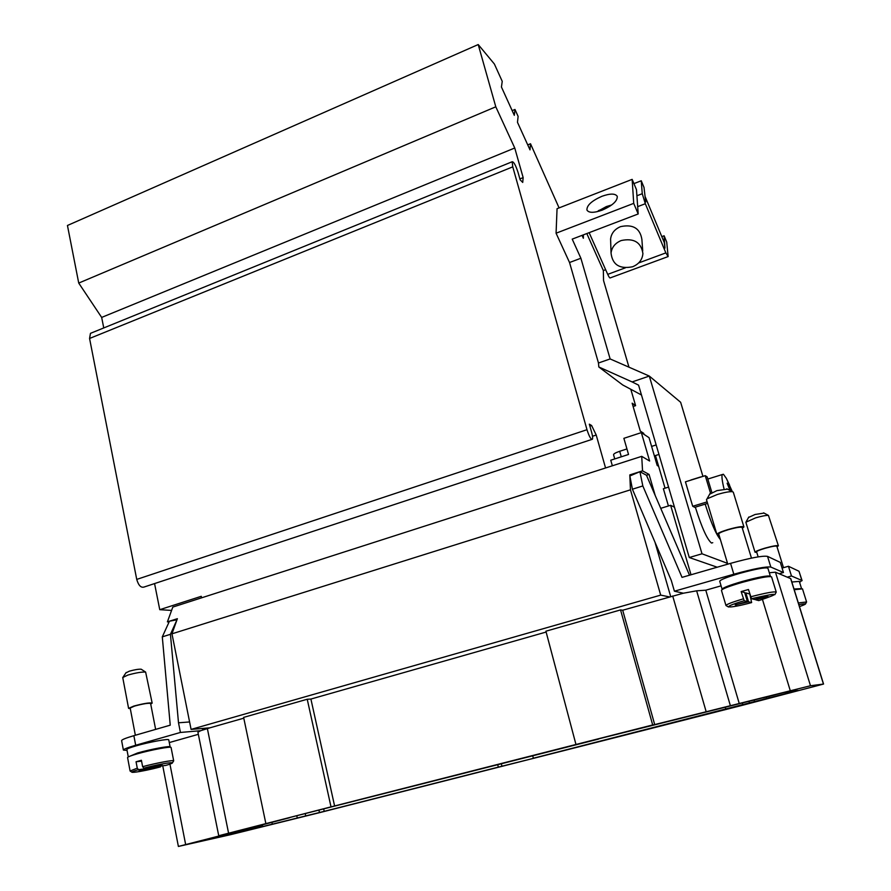 <?xml version="1.0" encoding="UTF-8"?>
<svg xmlns="http://www.w3.org/2000/svg" width="891" height="891" viewBox="0 0 891 891"><rect width="100%" height="100%" fill="white"/><g stroke="black" fill="none" stroke-linecap="round" stroke-linejoin="round"><path stroke-width="1.34" d="M130.298 708.657L128.594 708.367L122.735 677.516L127.87 675.066C135.8 672.85 141.714 671.847 145.623 672.07L152.172 703.11L150.724 704.102M125.932 672.861L129.351 671.179C134.619 669.709 138.562 669.052 141.168 669.208L141.569 669.464M128.594 708.367L133.795 706.084C143.651 703.467 149.777 702.476 152.172 703.11M135.354 735.242L130.175 708.022L134.686 706.04C143.228 703.767 148.53 702.91 150.601 703.467L155.635 729.395M128.538 756.782L137.526 752.995C150.557 749.242 170.615 745.522 170.136 746.914L169.914 747.237M128.215 756.582L126.878 749.487C126.968 748.819 130.064 747.605 136.167 745.834C149.176 742.047 169.223 738.416 168.755 739.875L170.136 746.914M161.082 766.004L160.48 766.884L151.37 768.031L138.963 770.96L147.873 768.476L138.484 769.657L137.27 768.165L136.056 761.772L141.402 760.268L142.627 766.672L143.83 768.165L153.185 766.995L162.173 764.489L156.56 766.06M132.135 772.341L130.097 771.005L127.569 757.55C127.669 756.904 130.888 755.668 137.236 753.842C150.768 749.944 171.584 746.079 171.072 747.516L173.689 760.858C174.101 759.689 156.326 762.997 142.627 766.672M742.37 528.296L743.918 526.949L733.282 492.133L732.279 491.665C729.228 491.509 724.272 492.433 717.411 494.449L707.064 498.815L706.485 499.717L716.91 534.444L718.959 534.8M727.502 489.137L716.921 490.618L709.659 494.204M743.918 526.949C742.47 526.102 737.169 526.971 728.025 529.532C720.886 531.727 717.188 533.375 716.91 534.444M770.292 576.51L770.37 576.232C767.975 575.296 758.575 577.056 742.17 581.5C729.395 585.242 722.701 587.815 722.1 589.252L722.311 589.452M722.1 589.252L719.716 581.255C720.296 579.763 726.956 577.134 739.708 573.37C756.091 568.904 765.492 567.188 767.908 568.202L770.37 576.232M749.743 593.729L751.625 602.583L748.551 601.826L745.856 592.905L744.854 593.183M748.551 601.826L735.209 604.911L747.371 601.525L744.197 600.734L741.145 591.568L748.462 589.508L751.525 598.696L754.61 599.509L766.884 596.09L767.975 596.413L755.757 599.821L755.579 599.242M774.858 594.665L776.25 592.103L771.561 576.878C769.078 575.92 759.321 577.747 742.292 582.358C729.027 586.233 722.078 588.906 721.454 590.377L725.976 605.535C726.343 604.421 732.124 602.193 743.339 598.841M751.469 558.122L742.114 527.45C740.855 526.726 736.267 527.472 728.348 529.688C722.155 531.593 718.948 533.018 718.703 533.954L727.78 564.159M756.782 552.431L755.033 552.231L745.856 522.215L755.624 517.86C761.738 516.101 766.015 515.288 768.432 515.399L778.4 545.782L777.03 546.84M748.574 517.437L755.078 514.486L764.033 513.082M755.033 552.231C755.334 551.406 758.642 550.037 764.946 548.143C772.753 545.994 777.23 545.203 778.4 545.782M793.992 589.007L801.265 588.639M791.821 582.023L799.294 581.389L801.455 588.305M758.141 556.875L756.593 551.807C756.849 551.084 759.711 549.903 765.191 548.266C771.94 546.395 775.827 545.715 776.841 546.216L783.49 567.667M794.215 589.708L802.49 588.862L806.589 601.971L798.336 602.951M611.705 204.952L606.348 206.578L596.903 211.757M601.882 196.31C610.201 193.358 615.313 193.38 617.251 196.354C617.541 200.965 612.518 205.565 602.182 210.142C593.874 213.038 588.795 213.016 586.946 210.064C586.657 205.442 591.635 200.865 601.882 196.31M610.691 241.984L610.591 239C611.349 233.264 614.679 229.143 620.57 226.637C632.978 224.02 640.083 228.285 641.888 239.434L642.723 250.906M632.588 266.765C638.936 264.126 642.378 259.704 642.912 253.512C641.075 242.229 633.846 237.897 621.205 240.537C615.202 243.065 611.816 247.23 611.037 253.033C612.418 264.738 619.601 269.316 632.588 266.765M702.186 476.607L700.515 477.13M705.193 504.128L705.382 504.752C711.029 522.739 716.019 534.333 720.385 539.545M695.348 507.135L695.526 507.759C701.841 527.728 707.164 539.5 711.519 543.053L712.744 542.697M729.573 485.116L726.321 478.322L723.403 474.257L722.189 474.58C721.576 476.462 722.189 481.251 724.038 488.936M643.993 434.363L643.681 433.304L640.295 431.066L632.153 403.189L635.606 405.672L630.806 389.289M635.606 405.672L633.122 406.508M176.986 619.78L170.437 634.303L162.296 636.865L169.446 621.205L176.986 619.78L177.376 618.688L167.397 621.862L172.798 607.083L641.72 456.348L642.545 470.86L639.916 471.684L642.823 485.94L632.41 489.215L629.859 475.972L639.916 471.684L629.814 474.903L630.46 489.827L171.963 633.824L176.986 619.78M201.578 597.828L201.266 596.313L159.756 609.678L154.566 583.583M592.504 436.256L596.213 435.031L605.557 467.953M589.875 426.098L591.624 425.519L596.213 435.031M514.753 148.006L101.663 317.419L78.731 283.071L495.797 106.809L514.753 148.006L523.151 177.599L522.716 182.432L520.132 179.793L518.016 172.297C515.666 165.191 513.717 161.683 512.169 161.75L512.759 166.851L586.991 429.707C589.185 436.523 590.989 439.697 592.392 439.252C592.871 438.227 592.626 435.944 591.657 432.391L589.319 424.161L591.624 425.519M591.813 439.441L144.175 587.002C141.012 588.038 138.528 585.498 136.735 579.406L89.568 338.469L90.47 333.345L91.461 332.944M523.151 177.599L519.887 178.913M103.757 327.933L101.663 317.419M658.638 466.316L657.19 465.458L649.038 437.67L641.342 432.614L649.628 461.015L641.72 456.348M642.545 470.86L649.071 474.435L655.219 495.519L689.523 575.207M639.916 471.684L646.487 475.259L649.071 474.435M629.814 474.903L630.973 475.504M622.698 610.224L654.696 724.583L652.68 724.951L620.548 609.923L622.698 610.224L683.364 593.217L674.409 591.201L733.828 574.216C753.663 568.759 765.993 566.386 770.826 567.066L783.445 572.523L780.327 562.421L767.53 556.374C762.674 555.55 750.345 557.877 730.553 563.357L682.027 577.368L642.823 485.94M646.487 475.259L655.219 495.519M632.41 489.215L671.291 580.464L674.409 591.201M669.453 596.903L660.699 595.121L630.46 489.827M670.689 596.547L654.996 542.229M170.437 634.303L178.501 722.79L189.594 721.955M654.696 724.583L810.487 685.747L823.551 684.054L741.624 705.505L319.49 812.67L230.736 834.633L178.389 846.45L223.886 834.756L218.74 835.736L197.925 732.246L200.642 730.709L180.416 732.458L135.688 745.255C127.602 747.594 123.504 749.208 123.392 750.088L121.61 740.633C121.722 739.697 125.809 738.038 133.862 735.676L170.237 725.174L162.296 636.865M180.416 732.458L178.501 722.79M78.731 283.071L67.449 225.479L478.211 44.55L495.797 106.809M171.573 610.424L159.756 609.678M171.963 633.824L191.086 729.406L209.908 727.824L243.789 718.179M660.699 595.121L191.086 729.406M512.169 110.629L514.976 109.459L514.307 115.34L501.444 87.028L502.234 81.348L494.382 64.018L478.211 44.55M527.739 144.888L530.513 143.752L530 149.866L517.482 122.323L518.116 116.387L514.976 109.459M559.091 207.904L530.513 143.752M532.729 755.835L533.341 758.23L536.761 757.517L498.325 767.118L497.735 764.745M501.967 766.349L501.343 763.832M598.496 738.895L784.37 692.452L798.013 690.458L533.341 758.23M289.608 817.537L598.54 739.085M323.7 808.983L324.213 811.333L247.598 830.301L202.368 840.525L289.653 817.715M498.325 767.118L324.213 811.333M652.68 724.951L331.018 806.867L307.228 699.257L310.903 699.056L334.626 806.077M218.74 835.736L331.018 806.867M575.965 744.486L545.905 631.196L620.548 609.923M265.841 823.462L243.622 717.389L307.228 699.257M200.642 730.709L209.908 727.824M310.903 699.056L546.127 632.042M754.198 700.393L754.465 701.295M725.263 707.153L725.853 709.18M318.922 810.075L319.435 812.403M242.942 829.61L243.098 830.39M769.301 572.746L775.448 572.189L790.774 578.649L823.551 684.054M271.889 822.237L272.223 823.841M262.288 824.676L262.622 826.28M247.375 829.209L247.598 830.301M768.989 696.896L769.245 697.776M766.538 697.297L766.806 698.165M169.279 742.571L198.348 734.318M683.364 593.217L696.639 590.822L705.783 590.198L739.274 703.6M705.783 590.198L721.086 585.844M787.321 577.145L791.464 575.976L801.889 580.475L799.617 582.402M123.392 750.088L127.045 750.4M730.085 490.507L727.112 483.223L728.56 484.203L727.657 484.481M728.56 484.203L731.433 491.219M692.452 479.503L690.859 480.138M702.932 476.373L680.646 402.286L649.305 376.069L702.008 553.79L727.535 563.357M711.864 492.489L707.164 476.908L705.249 475.66L685.435 481.831L692.708 506.277L694.713 507.324L707.588 503.404M589.14 232.674L607.718 274.361C608.998 277.168 609.856 278.337 610.29 277.869L667.916 256.653M641.253 180.773L642.255 193.703L645.318 203.716L665.855 252.888L668.139 256.575L666.724 242.085L664.107 235.77L664.964 248.121L664.296 242.608L645.329 197.078L645.73 202.023L643.993 187.377L641.253 180.773L633.935 183.624M664.107 235.77L661.801 236.638M582.068 235.369L583.36 238.265L583.371 234.868M605.635 269.706L603.341 270.552L586.813 233.553M636.486 189.716L638.19 213.963L633.713 203.371L632.153 179.369L636.486 189.716M580.887 258.245L610.135 358.939L598.474 362.993L569.538 262.511L580.887 258.245L572.211 239.122L638.19 213.963M569.538 262.511L556.073 233.208L557.053 208.694L632.153 179.369M628.968 367.17L603.552 280.565L603.341 270.552M556.073 233.208L633.713 203.371M610.135 358.939L649.305 376.069L632.12 381.927L598.819 366.981L622.709 384.957L641.475 394.991M598.819 366.981L598.474 362.993M702.008 553.79L689.278 557.521L638.58 385.146L632.12 381.927M717.21 567.211L689.278 557.521M674.476 507.179L670.622 505.297L691.015 574.773M668.428 505.965L663.372 488.714L668.562 487.099M692.708 506.277L707.131 501.878M705.249 475.66L710.528 493.191M749.242 593.863L745.856 592.905M736.445 605.189L736.278 604.621M747.371 601.525L744.664 592.56L741.145 591.568M755.757 599.821L758.776 600.601M660.732 508.338L670.622 505.297M665.054 488.19L655.475 455.546L658.961 454.432M626.941 448.941L619.702 451.291C615.659 452.673 613.609 453.82 613.554 454.744L614.745 458.921M656.166 444.932L651.599 446.413M655.475 455.557L654.384 455.902M763.041 697.876L775.638 694.679M802.089 580.665L799.004 571.265L788.435 566.264L782.075 568.079M791.464 575.976L788.435 566.264M783.445 572.523L779.157 573.737M612.351 465.793L610.758 460.213L628.534 454.466L623.878 438.327L641.342 432.614M151.37 768.031L151.214 767.24M136.056 761.772L141.569 761.126M147.873 768.476L147.728 767.674M156.66 766.561L165.86 765.391M262.466 825.545L256.808 826.815L260.851 825.044M262.5 825.69L243.054 830.178M202.758 729.963L202.457 728.459M169.112 621.94L167.397 621.862M130.097 771.005L137.27 768.165M136.735 579.406L586.991 429.707M89.568 338.469L512.759 166.851M733.828 574.216L730.553 563.357M135.688 745.255L133.862 735.676M207.369 728.56L228.564 833.085M672.694 595.979L706.106 711.486M749.108 701.685L749.52 703.088M742.403 703.355L742.849 704.87M305.212 813.561L305.713 815.889M296.781 815.711L297.271 817.96M169.936 764.077L185.64 844.49M696.639 590.822L730.342 705.572M762.473 599.487L790.25 690.625M775.448 572.189L810.487 685.747M790.64 578.526L823.44 684.054M642.255 193.703L636.909 195.764M609.967 206.166L598.596 210.554M645.318 203.716L637.678 206.645M665.855 252.888L638.669 262.934M625.348 267.846L607.718 274.361M798.859 604.655C807.38 603.096 807.58 603.742 799.461 606.593M758.742 600.612C781.652 592.961 779.246 592.315 751.525 598.696M744.197 600.734C719.304 607.952 726.7 609.299 751.625 602.583M776.25 592.103C774.446 591.301 765.915 592.86 750.668 596.792M619.702 451.291L621.294 456.805M801.889 580.475L799.004 571.265M770.826 567.066L767.53 556.374M160.48 766.884C141.201 772.063 121.443 774.635 138.484 769.657M143.83 768.165C164.067 762.752 182.833 760.491 165.726 765.425M242.998 829.9L257.12 826.737M126.21 672.46L123.147 676.971M707.064 498.815L710.027 493.536M763.598 512.848L768.432 515.399M512.169 161.75L90.47 333.345M620.715 733.226L624.201 732.346M162.741 765.803L178.389 846.45M732.335 491.676L726.321 478.322M707.81 479.046L722.189 474.58M690.937 479.971L700.582 476.963M610.591 239L611.037 253.033M805.408 604.12L806.589 601.971M748.808 517.025L746.212 521.647M728.56 607.016L725.976 605.535M726.811 488.769L732.279 491.665M172.331 762.974L173.689 760.858M141.168 669.208L145.623 672.07"/></g></svg>
